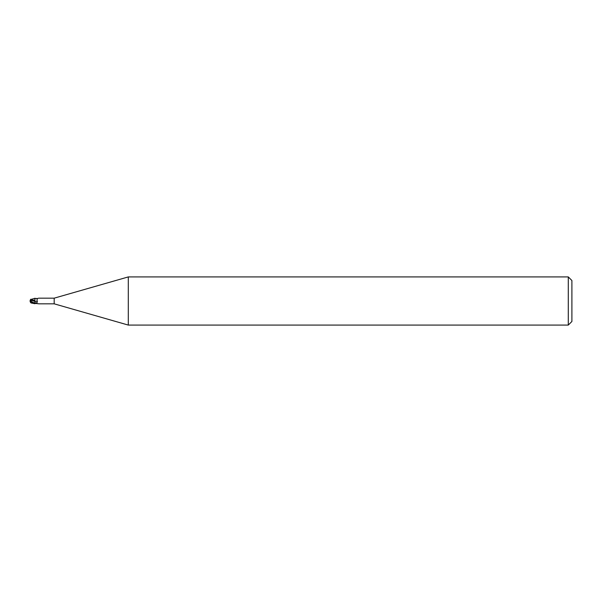 <?xml version="1.0" encoding="UTF-8"?>
<svg xmlns="http://www.w3.org/2000/svg" width="602" height="602" viewBox="0 0 602 602"><rect width="100%" height="100%" fill="white"/><g stroke="black" fill="none" stroke-linecap="round" stroke-linejoin="round"><path stroke-width="0.9" d="M128.294 325.08L54.18 303.829L54.18 298.171L128.294 276.92L568.288 276.92L571.9 280.532L571.9 321.468L568.288 325.08L128.294 325.08L128.294 276.92M568.288 325.08L568.288 276.92M33.11 303.115L34.916 303.724L34.916 303.257L36.015 303.009C37.332 302.497 37.678 301.843 37.061 301.045L37.166 298.682L38.43 298.223M34.916 300.458L34.924 303.498L34.863 300.428L30.664 299.548L34.916 298.276L34.916 300.744M54.18 303.829L38.806 303.829M38.806 298.171L54.18 298.171M38.596 303.792L35.375 303.423M38.43 303.777L37.437 303.521M34.916 303.348L31.409 301.602L34.916 303.257M34.916 303.491L34.916 300.413M35.285 298.524L37.437 298.479M36.737 298.645A3.266 2.325 -151.5 0 0 37.181 298.667L35.006 298.359M31.409 301.602L30.551 300.12L34.916 301.384A3.273 2.333 -151.5 0 0 37.061 301.045M30.777 302.753L32.591 302.746M30.491 302.287A2.912 2.348 25 0 1 30.1 301A2.912 2.348 155 0 1 30.551 299.615L30.664 299.608M30.1 301L33.456 303.25M32.591 303.069L34.156 303.385M30.657 300.142L30.664 299.54M30.551 300.12L30.551 299.525M34.916 302.979A4.523 3.221 -151.5 0 0 36.015 303.009M33.11 303.032L33.11 302.648M35.744 303.325L35.006 303.641M31.184 302.987L34.916 303.717M30.19 301.143A2.905 2.905 0 0 0 30.807 302.791M30.807 299.209A2.905 2.905 0 0 0 30.491 299.713"/></g></svg>
